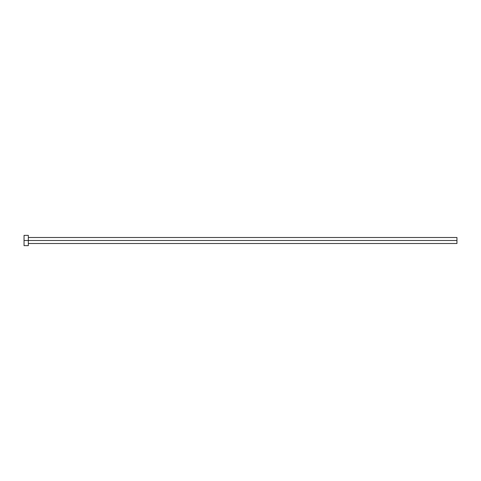 <?xml version="1.0" encoding="UTF-8"?>
<svg xmlns="http://www.w3.org/2000/svg" width="481" height="481" viewBox="0 0 481 481"><rect width="100%" height="100%" fill="white"/><g stroke="black" fill="none" stroke-linecap="round" stroke-linejoin="round"><path stroke-width="0.72" d="M24.05 245.641L24.05 235.359L24.05 240.5L456.95 240.5L456.95 243.5L456.95 240.5L24.05 240.5L24.05 245.641L28.337 245.641L28.337 235.359L28.337 245.641M456.95 240.5L456.95 237.5L456.95 240.5M28.337 243.5L456.95 243.5M24.05 235.359L28.337 235.359M28.337 237.5L456.95 237.5"/></g></svg>
